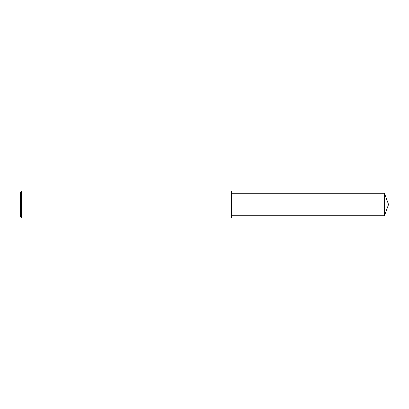 <?xml version="1.0" encoding="UTF-8"?>
<svg xmlns="http://www.w3.org/2000/svg" width="409" height="409" viewBox="0 0 409 409"><rect width="100%" height="100%" fill="white"/><g stroke="black" fill="none" stroke-linecap="round" stroke-linejoin="round"><path stroke-width="0.61" d="M21.575 204.5L21.575 217.966L20.45 216.847L20.45 192.153L21.575 191.034L21.575 204.5M21.575 191.034L231.433 191.034L231.433 217.966L21.575 217.966M231.433 193.278L384.465 193.278L384.465 215.722L231.433 215.722M384.465 215.722L388.55 204.5L384.465 193.278"/></g></svg>
